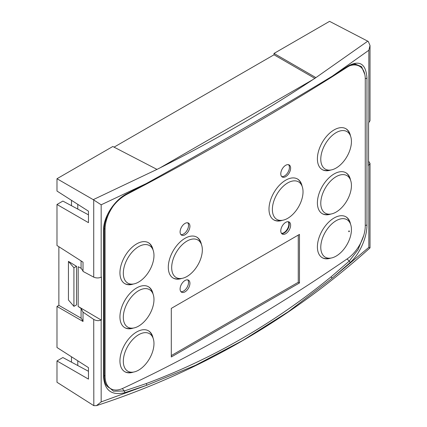 <?xml version="1.0" encoding="UTF-8"?>
<svg xmlns="http://www.w3.org/2000/svg" width="427" height="427" viewBox="0 0 427 427"><rect width="100%" height="100%" fill="white"/><g stroke="black" fill="none" stroke-linecap="round" stroke-linejoin="round"><path stroke-width="0.64" d="M138.647 370.124A21.676 12.516 -60 0 1 133.181 372.12A21.676 12.516 -60 0 1 123.574 357.917A21.676 12.516 -60 0 1 138.647 334.731A21.676 12.516 -60 0 1 152.967 337.848A21.676 12.516 -60 0 1 138.647 370.124M124.636 371.623A23.634 13.643 120 0 0 130.288 372.509L133.181 372.12M152.967 337.848L151.863 335.147A23.634 13.643 120 0 0 148.265 330.695M183.61 291.038A6.949 4.014 120 0 0 187.939 285.556A6.949 4.014 120 0 0 187.715 279.872A6.949 4.014 -60 0 1 188.526 282.525A6.949 4.014 -60 0 1 185.942 289.015A6.949 4.014 -60 0 1 180.904 291.662A6.949 4.014 120 0 0 183.61 291.038M185.008 280.496A6.949 4.014 -60 0 1 188.483 280.149A6.949 4.014 -60 0 1 189.551 285.722A6.949 4.014 -60 0 1 185.008 291.844A6.949 4.014 -60 0 1 181.534 292.191A6.949 4.014 -60 0 1 180.472 286.618A6.949 4.014 -60 0 1 185.008 280.496M183.61 233.969A6.949 4.014 120 0 0 187.939 228.488A6.949 4.014 120 0 0 187.715 222.803A6.949 4.014 -60 0 1 188.526 225.456A6.949 4.014 -60 0 1 185.942 231.946A6.949 4.014 -60 0 1 180.904 234.594A6.949 4.014 120 0 0 183.61 233.969M185.008 223.428A6.949 4.014 -60 0 1 188.483 223.081A6.949 4.014 -60 0 1 189.551 228.653A6.949 4.014 -60 0 1 185.008 234.775A6.949 4.014 -60 0 1 181.534 235.122A6.949 4.014 -60 0 1 180.472 229.55A6.949 4.014 -60 0 1 185.008 223.428M285.706 165.292A6.949 4.014 -60 0 1 289.18 164.945A6.949 4.014 -60 0 1 290.248 170.517A6.949 4.014 -60 0 1 285.706 176.639A6.949 4.014 -60 0 1 282.231 176.986A6.949 4.014 -60 0 1 281.163 171.414A6.949 4.014 -60 0 1 285.706 165.292M281.601 233.526A6.949 4.014 120 0 0 284.307 232.902A6.949 4.014 120 0 0 288.636 227.42A6.949 4.014 120 0 0 288.412 221.736M285.706 222.36A6.949 4.014 -60 0 1 289.18 222.013A6.949 4.014 -60 0 1 290.248 227.586A6.949 4.014 -60 0 1 285.706 233.708A6.949 4.014 -60 0 1 282.231 234.055A6.949 4.014 -60 0 1 281.163 228.482A6.949 4.014 -60 0 1 285.706 222.36M113.593 205.584A27.803 16.05 120 0 0 105.079 229.198L105.079 376.016A27.803 16.05 120 0 0 110.839 388.746A27.803 16.05 120 0 0 122.853 388.351A1657.705 957.083 120 0 0 235.192 329.724A1657.705 957.083 120 0 0 347.493 258.666A27.803 16.05 120 0 0 365.266 225.803L365.266 78.979A27.803 16.05 120 0 0 359.507 66.249A27.803 16.05 120 0 0 349.259 65.913M133.363 328.053A23.634 13.643 -60 0 1 124.833 327.701A23.634 13.643 -60 0 1 121.215 308.764A23.634 13.643 -60 0 1 136.651 287.937A23.634 13.643 -60 0 1 148.468 286.768A23.634 13.643 -60 0 1 153.037 293.979M133.363 372.093A23.634 13.643 -60 0 1 124.833 371.741A23.634 13.643 -60 0 1 121.215 352.803A23.634 13.643 -60 0 1 136.651 331.976A23.634 13.643 -60 0 1 148.468 330.808A23.634 13.643 -60 0 1 153.037 338.019M133.363 284.014A23.634 13.643 -60 0 1 124.833 283.661A23.634 13.643 -60 0 1 121.215 264.724A23.634 13.643 -60 0 1 136.651 243.902A23.634 13.643 -60 0 1 148.468 242.728A23.634 13.643 -60 0 1 153.037 249.939M181.721 278.431A23.634 13.643 -60 0 1 173.191 278.078A23.634 13.643 -60 0 1 169.572 259.141A23.634 13.643 -60 0 1 185.008 238.319A23.634 13.643 -60 0 1 196.826 237.145A23.634 13.643 -60 0 1 201.395 244.356M282.418 220.295A23.634 13.643 -60 0 1 273.888 219.942A23.634 13.643 -60 0 1 270.264 201.005A23.634 13.643 -60 0 1 285.706 180.183A23.634 13.643 -60 0 1 297.523 179.009A23.634 13.643 -60 0 1 302.086 186.22M330.824 258.089A23.634 13.643 -60 0 1 322.294 257.737A23.634 13.643 -60 0 1 318.67 238.8A23.634 13.643 -60 0 1 334.111 217.978A23.634 13.643 -60 0 1 345.923 216.809A23.634 13.643 -60 0 1 350.492 224.015M330.824 214.05A23.634 13.643 -60 0 1 322.294 213.697A23.634 13.643 -60 0 1 318.67 194.76A23.634 13.643 -60 0 1 334.111 173.938A23.634 13.643 -60 0 1 345.923 172.77A23.634 13.643 -60 0 1 350.492 179.975M330.824 170.01A23.634 13.643 -60 0 1 322.294 169.658A23.634 13.643 -60 0 1 318.67 150.726A23.634 13.643 -60 0 1 334.111 129.899A23.634 13.643 -60 0 1 345.923 128.73A23.634 13.643 -60 0 1 350.492 135.935M299.471 282.968L171.291 356.972L171.291 308.395L299.471 234.391L299.471 282.968L298.27 282.279L298.27 235.08M110.155 388.314A27.803 16.05 -60 0 1 105.875 384.364A27.803 16.05 120 0 0 109.44 387.94L110.839 388.746M359.507 66.249L358.109 65.443A27.803 16.05 120 0 0 354.02 64.183A27.803 16.05 -60 0 1 358.792 65.875M138.647 326.084A21.676 12.516 -60 0 1 133.181 328.08A21.676 12.516 -60 0 1 123.574 313.877A21.676 12.516 -60 0 1 138.647 290.691A21.676 12.516 -60 0 1 152.967 293.808A21.676 12.516 -60 0 1 138.647 326.084M124.636 327.584A23.634 13.643 120 0 0 130.288 328.47L133.181 328.08M152.967 293.808L151.863 291.107A23.634 13.643 120 0 0 148.265 286.656M287.702 218.33A21.676 12.516 -60 0 1 282.231 220.321A21.676 12.516 -60 0 1 272.629 206.124A21.676 12.516 -60 0 1 287.702 182.932A21.676 12.516 -60 0 1 302.022 186.049A21.676 12.516 -60 0 1 287.702 218.33M273.691 219.825A23.634 13.643 120 0 0 279.343 220.716L282.231 220.321M302.022 186.049L300.918 183.348A23.634 13.643 120 0 0 297.32 178.897M336.108 212.086A21.676 12.516 -60 0 1 330.637 214.076A21.676 12.516 -60 0 1 321.035 199.879A21.676 12.516 -60 0 1 336.108 176.687A21.676 12.516 -60 0 1 350.423 179.804A21.676 12.516 -60 0 1 336.108 212.086M322.097 213.58A23.634 13.643 120 0 0 327.749 214.471L330.637 214.076M350.423 179.804L349.318 177.104A23.634 13.643 120 0 0 345.726 172.657M96.449 405.65C199.067 372.205 290.259 319.615 370.017 247.879L368.843 247.372L331.939 278.356L288.326 311.715L242.563 340.591L195.465 365.325L146.691 385.303L101.172 401.903L96.449 405.65L93.823 405.645L93.721 319.417L83.019 312.132L83.019 321.467L56.983 306.437L58.867 305.348L58.867 246.71M81.077 260.913L81.077 268.263L78.173 266.704L78.173 306.463L101.172 320.026C98.818 321.008 96.369 320.832 93.823 319.487L93.721 319.417M56.983 178.726L93.241 199.66L156.981 169.396L112.808 146.498L56.983 178.726L56.983 191.05L88.458 211.173L88.458 222.659L56.983 204.485L56.983 245.509L83.019 262.157L83.019 271.401L93.823 277.187C96.369 278.207 98.818 278.201 101.172 277.171L101.45 277.048L101.45 319.903M93.721 277.134L93.721 199.969L101.172 204.795L101.172 277.171M77.778 204.346L77.778 209.086M77.778 360.799L77.778 365.539M71.485 362.16L71.485 356.775M71.485 205.707L71.485 200.322M88.458 214.824L62.881 201.08L56.983 204.485M88.458 371.282L62.881 357.538L56.983 360.943L56.983 382.261L93.721 405.597M114.052 147.144L274.017 54.789L274.017 53.423L329.569 21.35L368.282 41.456L370.017 45.508L368.843 50.258L332.377 76.113A1.671 1.078 57.6 0 1 331.992 76.897L347.802 66.783A1.671 1.1 -122.9 0 0 348.192 65.993L332.377 76.113C303.746 93.476 273.808 111.127 242.563 129.066C211.643 147.021 179.511 165.206 146.173 183.615A1.671 0.838 62.1 0 1 145.879 184.352C212.662 148.665 274.7 112.845 331.992 76.897M56.983 360.943L88.458 379.112L88.458 367.626L56.983 347.503L56.983 306.437M368.592 161.107L370.017 163.434L368.592 165.676L368.592 122.816L370.017 120.74L370.017 45.508M93.721 199.969L93.241 199.66M274.017 53.423L315.911 77.613L367.78 41.157M274.017 54.789L314.955 78.424M73.919 306.346L76.54 304.91L76.54 266.32L68.437 261.388L68.437 299.984L73.919 306.346L73.919 267.756L76.54 266.32M78.173 306.463L81.077 308.438L81.077 318.174L58.867 305.348M363.767 235.373L358.061 249.678L349.206 261.127L331.09 276.851C274.166 323.319 212.539 358.899 146.205 383.585L124.294 390.972L113.497 391.196L106.168 384.946C104.941 382.773 104.289 379.87 104.215 376.24L104.215 229.416C104.45 223.657 105.17 222.125 106.013 219.27L110.855 209.379C115.13 202.846 120.446 197.85 126.798 194.381L145.879 184.352M355.205 64.066L361.584 66.671L364.823 74.447M101.172 204.795L146.173 183.615L127.081 193.644A1.671 0.811 62.5 0 1 126.798 194.381M81.077 318.174L83.019 321.072M83.019 312.132L81.077 308.438M146.205 383.585A1.671 0.987 70.2 0 1 146.691 385.303L124.737 392.712C111.703 395.728 104.652 390.486 103.574 376.998L103.574 230.174C103.286 217.007 114.393 199.969 127.081 193.644M348.192 65.993C359.705 59.791 365.96 63.826 366.964 78.109L366.964 224.933C367.151 237.215 359.619 254.295 350.092 262.605L331.939 278.356A1.671 0.918 -129.9 0 0 331.09 276.851M315.911 77.613L313.002 79.55C289.341 95.232 264.745 110.444 239.227 125.175C213.703 139.912 187.314 154.136 160.056 167.854L156.981 169.396M81.077 268.263L83.019 271.017M160.056 167.854L313.002 79.55M68.437 261.388L73.919 267.756M336.108 256.125A21.676 12.516 -60 0 1 330.637 258.116A21.676 12.516 -60 0 1 321.035 243.918A21.676 12.516 -60 0 1 336.108 220.727A21.676 12.516 -60 0 1 350.423 223.844A21.676 12.516 -60 0 1 336.108 256.125M322.097 257.62A23.634 13.643 120 0 0 327.749 258.511L330.637 258.116M350.423 223.844L349.318 221.143A23.634 13.643 120 0 0 345.726 216.692M171.291 355.59L298.27 282.279M281.681 176.548A6.949 4.014 120 0 0 284.505 175.951A6.949 4.014 120 0 0 288.865 170.373A6.949 4.014 120 0 0 288.529 164.689M349.03 230.906L349.419 231.13L349.03 231.359L348.635 231.13L349.03 230.906M349.03 231.359L349.03 231.813L349.419 231.13M349.03 231.813L348.635 231.13M138.647 282.044A21.676 12.516 -60 0 1 133.181 284.04A21.676 12.516 -60 0 1 123.574 269.837A21.676 12.516 -60 0 1 138.647 246.651A21.676 12.516 -60 0 1 152.967 249.768A21.676 12.516 -60 0 1 138.647 282.044M124.636 283.544A23.634 13.643 120 0 0 130.288 284.435L133.181 284.04M152.967 249.768L151.863 247.068A23.634 13.643 120 0 0 148.265 242.616M336.108 168.046A21.676 12.516 -60 0 1 330.637 170.037A21.676 12.516 -60 0 1 321.035 155.839A21.676 12.516 -60 0 1 336.108 132.648A21.676 12.516 -60 0 1 350.423 135.765A21.676 12.516 -60 0 1 336.108 168.046M322.097 169.54A23.634 13.643 120 0 0 327.749 170.432L330.637 170.037M350.423 135.765L349.318 133.064A23.634 13.643 120 0 0 345.726 128.618M288.166 221.704A6.949 4.014 -60 0 1 288.828 224.164A6.949 4.014 -60 0 1 286.368 230.5A6.949 4.014 -60 0 1 281.452 233.334M187.005 276.466A21.676 12.516 -60 0 1 181.539 278.457A21.676 12.516 -60 0 1 171.937 264.26A21.676 12.516 -60 0 1 187.005 241.068A21.676 12.516 -60 0 1 201.325 244.185A21.676 12.516 -60 0 1 187.005 276.466M172.994 277.961A23.634 13.643 120 0 0 178.646 278.852L181.539 278.457M201.325 244.185L200.22 241.485A23.634 13.643 120 0 0 196.623 237.033M105.079 376.016L104.215 375.52M105.079 229.198L104.22 228.701M368.843 165.489L368.843 247.372M122.325 388.591L124.294 390.972A1.671 0.987 -107.5 0 1 124.737 392.712M347.108 258.927L349.206 261.127A1.671 0.907 -132 0 1 350.092 262.605M101.172 401.903L101.172 320.026M368.843 50.258L368.843 122.634M103.574 230.174A1.671 0.961 -0 0 0 104.215 229.416M103.574 376.998A1.671 0.961 0 0 0 104.215 376.24M366.964 224.933A1.671 0.961 180 0 1 365.266 225.28M366.964 78.109A1.671 0.961 180 0 1 365.261 78.451M370.017 247.879L370.017 163.434M347.802 66.783C351.629 64.68 354.116 63.772 355.264 64.061"/></g></svg>
